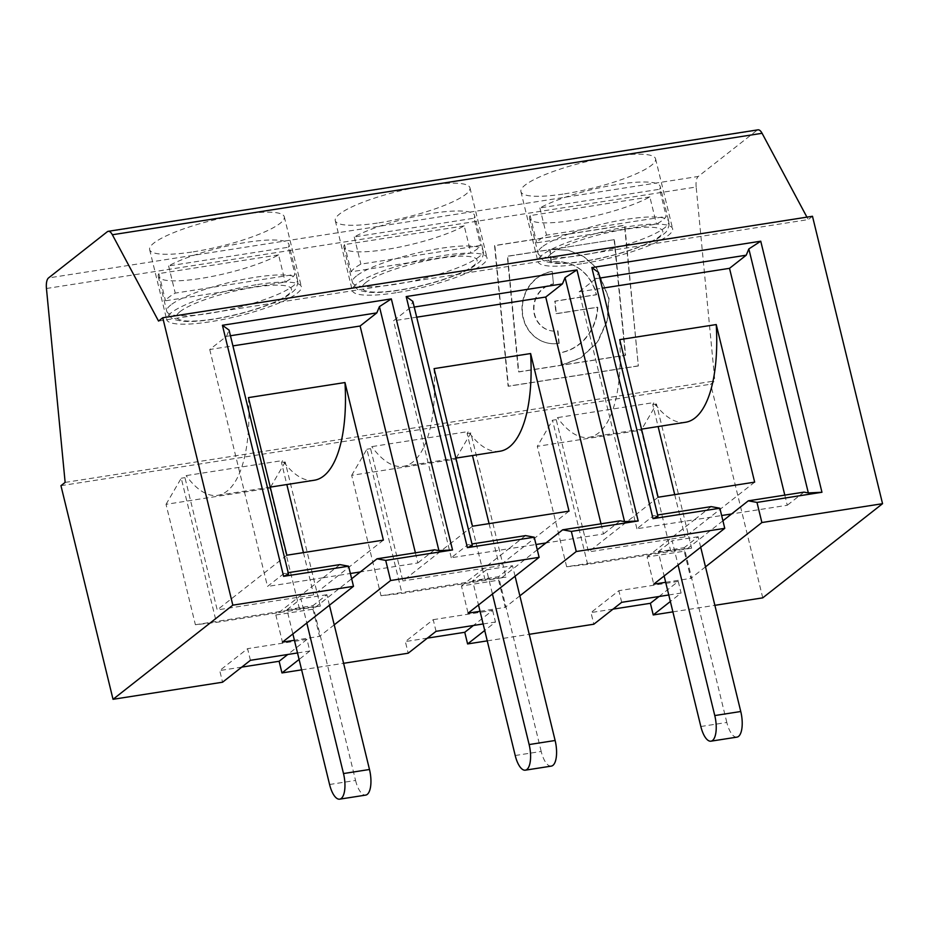 <?xml version="1.0" encoding="UTF-8"?>
<svg xmlns="http://www.w3.org/2000/svg" width="929" height="929" viewBox="0 0 929 929"><rect width="100%" height="100%" fill="white"/><g stroke="black" fill="none" stroke-linecap="round" stroke-linejoin="round"><path stroke-width="0.7" stroke-dasharray="4.64 3.48" d="M288.338 247.23A67.271 13.18 166.3 0 0 288.954 244.478A67.271 13.18 166.3 0 0 240.576 243.352A67.271 13.18 166.3 0 0 168.613 265.926L288.338 247.23L294.969 274.415A67.271 13.18 -13.7 0 1 285.215 282.079L165.49 300.775A67.271 13.18 -13.7 0 1 168.973 297.164A67.271 13.18 -13.7 0 1 175.244 293.111L294.969 274.415M168.613 265.926L175.244 293.111M195.392 624.741L299.347 608.507L320.342 606.149L216.387 622.384L195.392 624.741L166.036 504.331L269.991 488.097L299.347 608.507M166.036 504.331L181.248 478.214L216.387 622.384M250.424 660.31L247.578 648.663L219.72 670.552L222.565 682.211M297.501 652.959L309.821 651.032L306.976 639.384L247.578 648.663M383.387 540.121L313.735 594.862L217.212 609.935L184.964 477.634L186.137 475.613L282.671 460.54L281.487 462.561L286.84 484.532M286.852 555.205L217.212 609.935M278.595 254.894L158.859 273.59A67.271 13.18 166.3 0 0 158.244 276.343A67.271 13.18 166.3 0 0 206.621 277.469A67.271 13.18 166.3 0 0 278.595 254.894L285.215 282.079M158.859 273.59L165.49 300.775M329.574 784.494L355.563 780.441L312.957 605.662L286.968 609.726L292.879 633.961M286.968 609.726L300.891 598.775L306.802 623.011M248.438 397.612A120.573 46.764 81.1 0 1 217.734 495.32A120.573 46.764 81.1 0 1 186.137 475.613M339.898 564.6L275.832 614.975L282.451 642.148M355.563 780.441A20.38 7.908 -98.9 0 0 365.666 795.108M329.447 605.22L326.88 594.723L312.957 605.662M415.391 552.813L417.853 562.951L360.313 571.939M230.45 335.741L226.455 336.368L209.733 349.513L232.924 345.89M209.733 349.513L267.494 586.443L284.204 573.298L288.211 572.67M323.187 577.745L267.494 586.443M323.187 577.757L350.372 573.507M288.547 574.099L284.204 573.298M226.455 336.368L229.068 330.097M306.976 639.384L287.769 654.481M309.821 651.032L299.092 659.462M303.435 552.616L313.735 594.862M320.342 606.149L285.203 461.98L281.487 462.561M184.964 477.634L181.248 478.214M275.832 614.975L312.957 609.18L351.65 578.767M326.88 594.723L300.891 598.775M257.693 284.518A69.303 13.575 -13.7 0 1 301.356 286.724A69.303 13.575 -13.7 0 1 210.337 321.748A69.303 13.575 -13.7 0 1 166.686 319.553A69.303 13.575 -13.7 0 1 257.693 284.518M180.18 311.54A59.119 11.578 166.3 0 0 243.444 312.678A59.119 11.578 166.3 0 0 278.421 285.18A59.119 11.578 166.3 0 0 180.18 311.54M434.575 549.817L417.853 562.951M285.203 461.98L270.594 487.063M270.351 487.481L269.991 488.097M107.299 231.739L757.019 130.269L698.248 176.464L48.529 277.934M193.29 251.829A69.303 13.575 166.3 0 0 284.309 216.805A69.303 13.575 166.3 0 0 213.763 220.022A69.303 13.575 166.3 0 0 149.639 249.634A69.303 13.575 166.3 0 0 193.29 251.829M378.927 222.844A69.303 13.575 166.3 0 0 469.946 187.809A69.303 13.575 166.3 0 0 399.389 191.037A69.303 13.575 166.3 0 0 335.276 220.649A69.303 13.575 166.3 0 0 378.927 222.844M564.565 193.847A69.303 13.575 166.3 0 0 655.572 158.824A69.303 13.575 166.3 0 0 585.026 162.041A69.303 13.575 166.3 0 0 520.914 191.653A69.303 13.575 166.3 0 0 564.565 193.847M46.45 288.489L696.169 187.019L714.854 380.936L710.685 384.211L762.755 597.846M65.135 482.406L714.854 380.936M638.026 365.898L508.105 386.185L494.553 245.546L624.474 225.259L638.351 365.968L508.43 386.255L494.878 245.616L624.799 225.329L638.351 365.968M551.478 249.471L614.452 239.636L625.6 355.273L518.777 371.948L507.629 256.311L550.131 249.68L551.327 262.164A45.974 41.886 -77.5 0 1 565.656 262.605A45.974 41.886 -77.5 0 1 596.557 294.748L555.101 301.228L556.297 313.735L597.765 307.255A45.974 41.886 -77.5 0 1 560.071 352.799L561.267 365.294L580.695 358.071L597.649 342.139L607.554 320.412L609.041 298.406L596.546 267.831L583.702 256.474L568.397 250.215L551.478 249.471L614.452 239.636M614.127 239.554L625.275 355.203L518.452 371.879L507.304 256.241L549.794 249.611L551.002 262.094A45.974 41.886 -77.5 0 1 565.32 262.524A45.974 41.886 -77.5 0 1 596.232 294.679L554.764 301.159L555.972 313.654L597.44 307.185A45.974 41.886 -77.5 0 1 559.734 352.73L561.267 365.294M560.942 365.225L580.37 358.002L597.312 342.058L607.229 320.342L608.704 298.337L596.221 267.761L583.377 256.404L568.072 250.145L551.152 249.39M515.212 755.509L541.201 751.445A20.38 7.908 -98.9 0 0 551.303 766.111M541.201 751.445L498.594 576.677L472.606 580.73L478.505 604.965M515.084 576.224L512.518 565.726L486.529 569.791L492.44 594.014M436.049 631.325L433.216 619.666L405.358 641.567L408.191 653.215M414.229 307.046L410.235 307.673L412.848 301.402M395.975 292.751A69.303 13.575 -13.7 0 1 352.312 290.556A69.303 13.575 -13.7 0 1 443.33 255.533A69.303 13.575 -13.7 0 1 486.982 257.728A69.303 13.575 -13.7 0 1 395.975 292.751M464.221 225.898L344.496 244.594A67.271 13.18 166.3 0 0 343.881 247.346A67.271 13.18 166.3 0 0 392.259 248.473A67.271 13.18 166.3 0 0 464.221 225.898L470.852 253.094L351.127 271.791A67.271 13.18 -13.7 0 1 354.599 268.179A67.271 13.18 -13.7 0 1 360.87 264.126L480.607 245.43A67.271 13.18 -13.7 0 1 470.852 253.094M472.489 526.209L402.849 580.95L370.59 448.649L371.774 446.628L468.297 431.555L467.124 433.576L472.478 455.535M434.075 368.627A120.573 46.764 81.1 0 1 403.372 466.335A120.573 46.764 81.1 0 1 371.774 446.628M344.496 244.594L351.127 271.791M489.072 523.619L499.372 565.877L402.849 580.95M569.024 511.136L499.372 565.877M499.895 451.25A120.573 46.764 81.1 0 1 468.297 431.555M381.018 595.744L484.973 579.51L505.98 577.164L402.025 593.399L381.018 595.744L351.673 475.346L455.628 459.1L484.973 579.51M480.049 611.294L505.213 607.357L498.583 580.184L461.458 585.978L468.088 613.163M351.673 475.346L366.885 449.23L402.025 593.399M537.287 549.771L498.583 580.184M461.458 585.978L508.825 548.76L535.998 544.51M512.518 565.726L498.594 576.677M486.529 569.791L472.606 580.73M601.017 523.828L603.49 533.966L545.95 542.954M620.212 520.821L603.49 533.966M365.817 282.555A59.119 11.578 166.3 0 0 429.082 283.682A59.119 11.578 166.3 0 0 464.059 256.195A59.119 11.578 166.3 0 0 365.817 282.555M456.22 458.078L470.84 432.995L505.98 577.164M455.988 458.485L455.628 459.1M473.976 218.234A67.271 13.18 166.3 0 0 474.591 215.482A67.271 13.18 166.3 0 0 426.214 214.355A67.271 13.18 166.3 0 0 354.251 236.93L473.976 218.234L480.607 245.43M354.251 236.93L360.87 264.126M410.235 307.673L393.513 320.807L416.703 317.184M472.327 545.393L467.984 544.603L471.978 543.976M525.535 535.615L508.813 548.749L451.273 557.737L467.984 544.603M451.273 557.737L393.513 320.807M470.84 432.995L467.124 433.576M370.59 448.649L366.885 449.23M519.857 595.849L505.213 607.357M427.398 638.118L405.358 641.567M433.216 619.666L492.614 610.388L473.407 625.484M492.614 610.388L495.459 622.047L484.729 630.477M483.138 623.963L495.459 622.047M696.169 187.019A12.228 4.75 81.1 0 1 698.248 176.464M60.954 485.681L710.685 384.211M672.898 611.874L714.877 605.325M613.035 609.122L590.983 612.571L593.828 624.218M487.26 640.871L529.24 634.31M301.623 669.855L343.602 663.306M241.772 667.115L219.72 670.552M757.019 130.269A12.228 4.75 81.1 0 1 757.971 129.839M158.534 321.062L808.253 219.592L806.929 217.142M812.48 216.271L808.253 219.592M668.775 594.978L681.096 593.05L670.366 601.481M705.494 566.853L690.851 578.372L684.22 551.187L647.095 556.994L653.726 584.167M665.687 582.297L690.851 578.372M334.231 624.834L319.576 636.353L294.412 640.278M314.257 480.247A120.573 46.764 81.1 0 1 282.671 460.54M312.957 609.18L319.576 636.353M659.613 189.249A67.271 13.18 166.3 0 0 660.229 186.497A67.271 13.18 166.3 0 0 611.851 185.37A67.271 13.18 166.3 0 0 539.877 207.945L659.613 189.249L666.244 216.434A67.271 13.18 -13.7 0 1 656.489 224.098L536.753 242.794A67.271 13.18 -13.7 0 1 540.237 239.183A67.271 13.18 -13.7 0 1 546.507 235.13L666.244 216.434M581.6 263.766A69.303 13.575 -13.7 0 1 537.949 261.572A69.303 13.575 -13.7 0 1 628.968 226.537A69.303 13.575 -13.7 0 1 672.619 228.743A69.303 13.575 -13.7 0 1 581.6 263.766M649.859 196.913L530.134 215.609A67.271 13.18 166.3 0 0 529.518 218.361A67.271 13.18 166.3 0 0 577.896 219.488A67.271 13.18 166.3 0 0 649.859 196.913L656.489 224.098M530.134 215.609L536.753 242.794M658.127 497.224L588.475 551.954L556.227 419.653L557.4 417.632L653.935 402.559L652.762 404.579L658.115 426.55M619.713 339.631A120.573 46.764 81.1 0 1 588.998 437.338A120.573 46.764 81.1 0 1 557.4 417.632M553.44 284.042L552.232 271.535A36.463 33.223 102.5 0 0 522.388 306.465A36.463 33.223 102.5 0 0 547.808 343.08A36.463 33.223 102.5 0 0 559.165 343.416L557.957 330.921A23.782 21.669 -77.5 0 1 550.549 330.689A23.782 21.669 -77.5 0 1 533.978 306.814A23.782 21.669 -77.5 0 1 553.44 284.042L552.232 271.535M657.964 516.408L653.621 515.607L657.616 514.98M659.044 596.499L678.251 581.403L681.096 593.05M711.173 506.619L694.451 519.752L636.911 528.74L653.621 515.607M784.796 495.122L787.269 505.26L731.576 513.958M803.98 492.126L787.269 505.26M691.617 548.168L587.662 564.402L566.655 566.76L670.61 550.525L691.617 548.168L656.466 403.999L641.858 429.082M599.867 278.05L595.861 278.677L598.485 272.406M551.907 271.465A36.463 33.223 102.5 0 0 522.063 306.384A36.463 33.223 102.5 0 0 547.471 342.998A36.463 33.223 102.5 0 0 558.828 343.347L559.165 343.416M754.662 482.139L685.01 536.881L588.475 551.954M539.877 207.945L546.507 235.13M636.911 528.74L579.15 291.811L602.329 288.199M595.861 278.677L579.15 291.811M647.095 556.994L694.451 519.752L721.636 515.525M558.828 343.347L557.632 330.852A23.782 21.669 -77.5 0 1 550.223 330.619A23.782 21.669 -77.5 0 1 533.652 306.744A23.782 21.669 -77.5 0 1 553.115 283.972M566.655 566.76L537.299 446.35L641.254 430.115L670.61 550.525M641.614 429.5L641.254 430.115M656.466 403.999L652.762 404.579M556.227 419.653L552.511 420.233L537.299 446.35M700.838 726.513L726.826 722.46A20.38 7.908 -98.9 0 0 736.941 737.127M726.826 722.46L684.22 547.68L658.231 551.745L664.142 575.98M700.71 547.239L698.155 536.741L684.22 547.68M678.251 581.403L618.853 590.681L590.983 612.571M551.454 253.559A59.119 11.578 166.3 0 0 614.708 254.697A59.119 11.578 166.3 0 0 649.696 227.199A59.119 11.578 166.3 0 0 551.454 253.559M674.709 494.634L685.01 536.881M685.532 422.265A120.573 46.764 81.1 0 1 653.935 402.559M621.687 602.329L618.853 590.681M587.662 564.402L552.511 420.233M722.913 520.786L684.22 551.187M658.231 551.745L672.166 540.794L678.077 565.029M698.155 536.741L672.166 540.794M170.866 304.933A67.271 13.18 166.3 0 0 166.767 311.296A67.271 13.18 166.3 0 0 235.246 308.173A67.271 13.18 166.3 0 0 297.477 279.432A67.271 13.18 166.3 0 0 242.26 279.606A67.271 13.18 166.3 0 0 170.866 304.933M356.504 275.936A67.271 13.18 166.3 0 0 352.405 282.311A67.271 13.18 166.3 0 0 420.883 279.176A67.271 13.18 166.3 0 0 483.115 250.447A67.271 13.18 166.3 0 0 427.897 250.621A67.271 13.18 166.3 0 0 356.504 275.936M542.13 246.951A67.271 13.18 166.3 0 0 538.042 253.315A67.271 13.18 166.3 0 0 606.509 250.191A67.271 13.18 166.3 0 0 668.752 221.45A67.271 13.18 166.3 0 0 613.535 221.625A67.271 13.18 166.3 0 0 542.13 246.951M158.244 276.343L166.767 311.296C169.461 316.743 172.388 319.588 175.558 319.831L181.364 321.062C187.809 321.829 196.309 321.539 206.865 320.191C222.519 318.124 238.521 314.583 254.871 309.543C268.179 305.362 278.63 301.054 286.202 296.606C292.554 292.275 295.736 289.546 295.736 288.408C297.768 284.518 298.348 281.533 297.477 279.432L288.954 244.478M335.276 220.649L352.312 290.556M469.946 187.809L486.982 257.728M403.372 466.335L455.895 458.125M343.881 247.346L352.405 282.311C355.099 287.758 358.025 290.591 361.195 290.835L366.99 292.066C373.446 292.832 381.947 292.542 392.502 291.207C408.156 289.14 424.158 285.586 440.497 280.546C453.816 276.377 464.268 272.069 471.839 267.622C478.191 263.29 481.361 260.55 481.373 259.412C483.405 255.533 483.986 252.537 483.115 250.447L474.591 215.482M149.639 249.634L166.686 319.553M284.309 216.805L301.356 286.724M217.734 495.32L270.258 487.121M520.914 191.653L537.949 261.572M655.572 158.824L672.619 228.743M529.518 218.361L538.042 253.315C540.724 258.761 543.662 261.606 546.833 261.85L552.627 263.081C559.084 263.848 567.584 263.557 578.14 262.21C593.782 260.143 609.784 256.59 626.134 251.562C639.454 247.381 649.894 243.073 657.477 238.625C663.817 234.294 666.999 231.565 667.01 230.427C669.043 226.537 669.623 223.552 668.752 221.45L660.229 186.497M588.998 437.338L641.533 429.14"/><path stroke-width="1.39" d="M113.036 699.305L232.831 605.162L162.761 317.741L158.534 321.062L112.363 234.758A12.228 4.75 -98.9 0 0 108.252 231.309A12.228 4.75 -98.9 0 0 107.299 231.739L48.529 277.934A12.228 4.75 -98.9 0 0 46.45 288.489L65.135 482.406L60.954 485.681L113.036 699.305L222.565 682.211L250.424 660.31L297.501 652.959M383.387 540.121L286.852 555.205L248.438 397.612L344.973 382.539L383.387 540.121M385.709 560.396L377.023 558.805L434.575 549.817L438.918 550.618L452.539 549.968L385.709 560.396L390.621 580.52L539.122 557.33L468.088 613.163L480.049 611.294M292.879 633.961L329.574 784.494A20.38 7.908 81.1 0 0 339.677 799.161L365.666 795.108A20.38 7.908 -98.9 0 0 369.487 769.491L329.447 605.22M306.802 623.011L343.498 773.555A20.38 7.908 81.1 0 1 339.677 799.161M294.412 640.278L282.451 642.148L353.496 586.315L348.584 566.202L283.612 576.34L222.414 325.278L229.068 330.097L288.547 574.099L283.612 576.34M288.211 572.67L339.898 564.6L348.584 566.202M232.924 345.89L360.104 326.021L415.391 552.813M350.372 573.507L360.313 571.95L377.023 558.805M287.769 654.481L279.118 661.274L241.772 667.115M299.092 659.462L281.963 672.933L279.118 661.274M286.84 484.532L303.435 552.616M351.65 578.767L360.313 571.95M438.918 550.618L379.438 306.616L376.814 312.887L230.45 335.741M360.104 326.021L376.814 312.887M492.44 594.014L529.135 744.559A20.38 7.908 81.1 0 1 525.315 770.176A20.38 7.908 81.1 0 1 515.212 755.509L478.505 604.965M525.315 770.176L551.303 766.111A20.38 7.908 -98.9 0 0 555.124 740.494L515.084 576.224M343.602 663.306L408.191 653.215L436.049 631.325L483.138 623.963M471.978 543.976L525.535 535.615L534.221 537.206L467.392 547.645L472.327 545.393L412.848 301.402L406.194 296.572L576.979 269.909L565.076 277.62L562.451 283.891L414.229 307.046M535.998 544.51L545.95 542.966L562.66 529.809L620.212 520.821L624.555 521.622L565.076 277.62M624.555 521.622L638.177 520.972L571.347 531.411L576.259 551.524L519.857 595.849M576.979 269.909L638.177 520.972M472.489 526.209L434.075 368.627L530.61 353.543L569.024 511.136L472.489 526.209M472.478 455.535L489.072 523.619M530.61 353.543A120.573 46.764 81.1 0 1 499.895 451.25L455.895 458.125M545.95 542.966L537.287 549.771M416.703 317.184L545.729 297.036L562.451 283.891M545.729 297.036L601.017 523.828M571.347 531.411L562.66 529.809M473.407 625.484L464.755 632.289L427.398 638.118M534.221 537.206L539.122 557.33M484.729 630.477L467.601 643.936L464.755 632.289M467.392 547.645L406.194 296.572M670.366 601.481L653.238 614.952L672.898 611.874M714.877 605.325L762.755 597.846L882.55 503.692L812.48 216.271L162.761 317.741M653.238 614.952L650.393 603.293L613.035 609.122M467.601 643.936L487.26 640.871M529.24 634.31L593.828 624.218L621.687 602.329L668.775 594.978M281.963 672.933L301.623 669.855M108.252 231.309L757.971 129.839A12.228 4.75 81.1 0 1 762.082 133.288L112.363 234.758M806.929 217.142L762.082 133.288M576.259 551.524L724.759 528.334L719.859 508.221L653.029 518.649L591.819 267.587L760.746 241.203L821.956 492.265L756.984 502.415L761.885 522.539L882.55 503.692M232.831 605.162L353.496 586.315M222.414 325.278L391.341 298.894L452.539 549.968M761.885 522.539L705.494 566.853M724.759 528.334L653.726 584.167L665.687 582.297M390.621 580.52L334.231 624.834M344.973 382.539A120.573 46.764 81.1 0 1 314.257 480.247L270.258 487.121M391.341 298.894L379.438 306.616M658.127 497.224L619.713 339.631L716.236 324.558L754.662 482.139L658.127 497.224M653.029 518.649L657.964 516.408L598.485 272.406L591.819 267.587M657.616 514.98L711.173 506.619L719.859 508.221M659.044 596.499L650.393 603.293M756.984 502.415L748.298 500.824L803.98 492.126L808.335 492.927L748.844 248.926L746.231 255.196L599.867 278.05M821.956 492.265L808.335 492.927M602.329 288.199L729.509 268.33L746.231 255.196M729.509 268.33L784.796 495.122M721.636 515.525L731.587 513.969L748.298 500.824M748.844 248.926L760.746 241.203M678.077 565.029L714.773 715.562A20.38 7.908 81.1 0 1 710.952 741.179L736.941 737.127A20.38 7.908 -98.9 0 0 740.761 711.509L700.71 547.239M658.115 426.55L674.709 494.634M716.236 324.558A120.573 46.764 81.1 0 1 685.532 422.265L641.533 429.14M731.576 513.958L722.913 520.786M664.142 575.98L700.838 726.513A20.38 7.908 81.1 0 0 710.952 741.179M343.498 773.555L369.487 769.491M529.135 744.559L555.124 740.494M714.773 715.562L740.761 711.509"/></g></svg>
